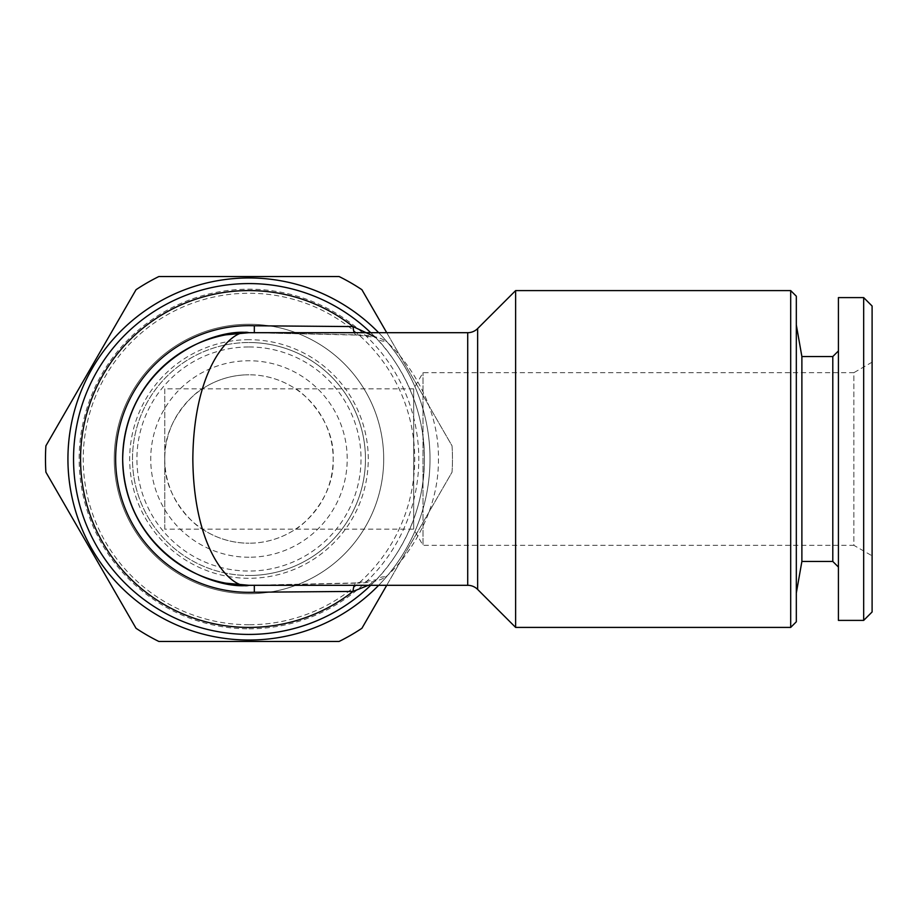 <?xml version="1.0" encoding="UTF-8"?>
<svg xmlns="http://www.w3.org/2000/svg" width="918" height="918" viewBox="0 0 918 918"><rect width="100%" height="100%" fill="white"/><g stroke="black" fill="none" stroke-linecap="round" stroke-linejoin="round"><path stroke-width="0.69" stroke-dasharray="4.59 3.44" d="M164.77 459C163.025 499.862 198.862 528.378 202.43 529.17L413.685 529.17L413.685 388.83L413.685 529.17L423.003 545.315L423.003 372.685L423.003 545.315L853.866 545.315L853.866 372.685L423.003 372.685L413.685 388.83L202.43 388.83C198.885 389.634 163.037 418.08 164.77 459L164.77 529.17L202.43 529.17A84.204 84.204 0 0 0 248.973 543.204A84.204 84.204 0 0 1 164.77 459A84.204 84.204 0 0 1 248.973 374.796A84.204 84.204 0 0 0 202.43 388.83L164.77 388.83L164.77 459M295.516 529.17C299.061 528.366 334.863 499.966 333.177 459.092C334.967 418.183 299.084 389.622 295.516 388.83A84.204 84.204 0 0 0 248.973 374.796A84.204 84.204 0 0 1 333.177 459A84.204 84.204 0 0 1 248.973 543.204A84.204 84.204 0 0 0 295.516 529.17M164.77 529.17L164.77 388.83M248.973 585.305A126.305 126.305 0 0 0 254.32 585.202A126.305 126.305 0 0 1 248.973 585.305L357.366 583.137A14.034 4.372 86.5 0 0 356.517 582.93L254.034 585.214M248.973 634.43A175.43 175.43 0 0 0 424.403 459A175.43 175.43 0 0 0 248.973 283.57A175.43 175.43 0 0 0 73.543 459A175.43 175.43 0 0 0 248.973 634.43M254.034 332.786L248.973 332.695A126.305 126.305 0 0 1 254.32 332.798L357.366 334.863C370.402 335.162 379.88 337.227 385.801 341.048A14.034 12.393 136.2 0 1 375.657 337.652C393.34 354.807 425.057 400.615 424.403 459.161C424.862 517.741 393.455 562.963 375.657 580.348A175.43 175.43 0 0 1 370.711 585.305A175.43 175.43 0 0 0 375.657 580.348A14.034 12.393 43.8 0 1 385.801 576.952C379.857 580.784 370.39 582.85 357.366 583.137M368.382 585.305L376.426 579.694L356.517 582.93A14.034 4.372 86.5 0 0 354.279 585.305M248.973 628.819A169.819 169.819 0 0 0 418.792 459A169.819 169.819 0 0 0 248.973 289.181A169.819 169.819 0 0 0 79.155 459A169.819 169.819 0 0 0 248.973 628.819M248.973 575.483A116.483 116.483 0 0 0 365.456 459A116.483 116.483 0 0 0 248.973 342.517A116.483 116.483 0 0 1 365.456 459A116.483 116.483 0 0 1 248.973 575.483A116.483 116.483 0 0 1 132.49 459A116.483 116.483 0 0 1 248.973 342.517A116.483 116.483 0 0 0 132.49 459A116.483 116.483 0 0 0 248.973 575.483M378.675 332.695A181.041 181.041 0 0 1 378.675 585.305M248.973 277.959A181.041 181.041 0 0 1 430.014 459A181.041 181.041 0 0 1 248.973 640.041A181.041 181.041 0 0 1 67.932 459A181.041 181.041 0 0 1 248.973 277.959A181.041 181.041 0 0 1 430.014 459A181.041 181.041 0 0 1 248.973 640.041A181.041 181.041 0 0 1 67.932 459A181.041 181.041 0 0 1 248.973 277.959A181.041 181.041 0 0 1 430.014 459A181.041 181.041 0 0 1 248.973 640.041A181.041 181.041 0 0 1 67.932 459A181.041 181.041 0 0 1 248.973 277.959M386.719 332.695L452.046 445.838A203.498 203.498 0 0 1 452.046 472.162L386.719 585.305M339.109 276.548L158.837 276.548A203.498 203.498 0 0 0 136.036 289.709L45.9 445.838A203.498 203.498 0 0 0 45.9 472.162L136.036 628.291A203.498 203.498 0 0 0 158.837 641.452L339.109 641.452A203.498 203.498 0 0 0 361.91 628.291L452.046 472.162A203.498 203.498 0 0 0 452.046 445.838L361.91 289.709A203.498 203.498 0 0 0 339.109 276.548M248.973 324.272A134.728 134.728 0 0 1 383.701 459A134.728 134.728 0 0 1 248.973 593.728A134.728 134.728 0 0 1 114.245 459A134.728 134.728 0 0 1 248.973 324.272A134.728 134.728 0 0 1 383.701 459A134.728 134.728 0 0 1 248.973 593.728A134.728 134.728 0 0 1 114.245 459A134.728 134.728 0 0 1 248.973 324.272M248.973 346.958A112.042 112.042 0 0 1 361.015 459A112.042 112.042 0 0 1 248.973 571.042A112.042 112.042 0 0 1 136.931 459A112.042 112.042 0 0 1 248.973 346.958M248.973 557.237A98.237 98.237 0 0 1 150.736 459A98.237 98.237 0 0 1 248.973 360.763A98.237 98.237 0 0 1 347.211 459A98.237 98.237 0 0 1 248.973 557.237M248.973 624.745A165.745 165.745 0 0 1 83.228 459A165.745 165.745 0 0 1 248.973 293.255A165.745 165.745 0 0 1 414.718 459A165.745 165.745 0 0 1 248.973 624.745M248.973 339.706A119.294 119.294 0 0 0 129.679 459A119.294 119.294 0 0 0 248.973 578.294A119.294 119.294 0 0 0 368.267 459A119.294 119.294 0 0 0 248.973 339.706M801.884 356.551L801.884 561.449M796.319 324.972L796.319 593.028L796.319 324.972M832.798 356.551L832.798 561.449M838.421 350.94L838.421 567.06L838.421 350.94M863.677 297.604L863.677 620.396M838.421 297.604L838.421 620.396M872.1 306.027L872.1 611.973M872.1 362.162L853.866 372.685L853.866 545.315L872.1 555.838L872.1 362.162L872.1 555.838M796.319 296.204L796.319 621.796M790.696 290.593L790.696 627.407M515.629 627.407L515.629 290.593M357.366 334.863A14.034 4.372 93.5 0 1 356.517 335.07A14.034 4.372 93.5 0 1 354.279 332.695M385.801 576.952C405.836 559.326 439.079 515.09 438.437 458.851C439.068 403.002 405.733 358.513 385.801 341.048M370.711 332.695A175.43 175.43 0 0 1 375.657 337.652A175.43 175.43 0 0 0 370.711 332.695M477.635 589.425L477.635 328.575M467.71 332.695L467.71 585.305M254.32 332.798L356.517 335.07C370.952 336.585 377.585 337.663 376.426 338.306L375.657 337.652"/><path stroke-width="1.38" d="M477.635 589.425L515.629 627.407L515.629 290.593L477.635 328.575L477.635 589.425A14.034 14.034 0 0 0 467.71 585.305L467.71 332.695A14.034 14.034 0 0 0 477.635 328.575M467.71 332.695L248.973 332.695A126.305 126.305 0 0 0 122.668 459A126.305 126.305 0 0 0 248.973 585.305C212.024 590.389 124.389 552.487 122.668 459C124.389 365.513 212.024 327.611 248.973 332.695C232.552 327.611 193.606 365.513 192.837 459C193.606 552.487 232.552 590.389 248.973 585.305L467.71 585.305M254.32 332.798L254.332 325.775L353.028 326.579A168.407 168.407 0 0 0 80.555 459A168.407 168.407 0 0 0 353.028 591.421L254.332 592.225L254.32 585.202M248.973 634.43A175.43 175.43 0 0 0 370.711 585.305A175.43 175.43 0 0 1 73.543 459A175.43 175.43 0 0 1 370.711 332.695A175.43 175.43 0 0 0 248.973 283.57M354.279 585.305A14.034 4.372 86.5 0 0 353.028 591.421L368.382 585.305M790.696 290.593L796.319 296.204L796.319 621.796L790.696 627.407L790.696 290.593L515.629 290.593M790.696 627.407L515.629 627.407M378.675 585.305A181.041 181.041 0 0 1 67.932 459A181.041 181.041 0 0 1 378.675 332.695M386.719 585.305L361.91 628.291A203.498 203.498 0 0 1 339.109 641.452L158.837 641.452A203.498 203.498 0 0 1 136.036 628.291L45.9 472.162A203.498 203.498 0 0 1 45.9 445.838L136.036 289.709A203.498 203.498 0 0 1 158.837 276.548L339.109 276.548A203.498 203.498 0 0 1 361.91 289.709L386.719 332.695M838.421 567.06L832.798 561.449L801.884 561.449L796.319 593.028M832.798 561.449L832.798 356.551L801.884 356.551L796.319 324.972M832.798 356.551L838.421 350.94M863.677 620.396L838.421 620.396L838.421 297.604L863.677 297.604L872.1 306.027L872.1 611.973L863.677 620.396L863.677 297.604M801.884 561.449L801.884 356.551M354.279 332.695A14.034 4.372 93.5 0 1 353.028 326.579L374.693 336.722M225.736 334.841L248.973 332.695A126.305 126.305 0 0 0 122.668 459A126.305 126.305 0 0 0 248.973 585.305L225.736 583.159M254.332 592.225A133.328 133.328 0 0 1 115.645 459A133.328 133.328 0 0 1 254.332 325.775"/></g></svg>
